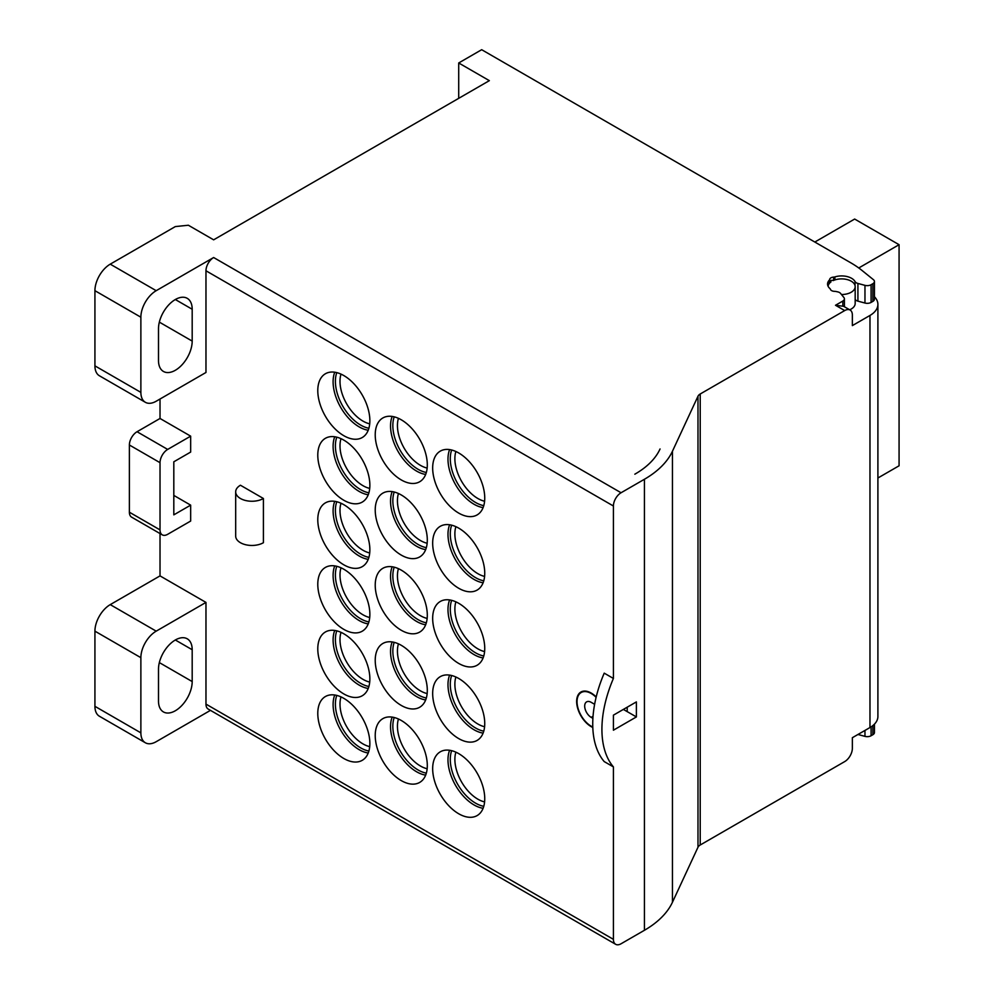 <?xml version="1.0" encoding="UTF-8"?>
<svg xmlns="http://www.w3.org/2000/svg" width="994" height="994" viewBox="0 0 994 994"><rect width="100%" height="100%" fill="white"/><g stroke="black" fill="none" stroke-linecap="round" stroke-linejoin="round"><path stroke-width="1.49" d="M398.445 493.509A32.491 18.762 60 0 0 397.438 500.715A32.491 18.762 -120 0 0 427.159 543.233M427.159 768.735A32.491 18.762 60 0 1 397.438 726.216A32.491 18.762 60 0 1 398.445 719.022M394.22 717.519A35.747 20.638 60 0 0 392.841 726.216A35.747 20.638 -120 0 0 426.339 773.146M451.661 525.18A35.747 20.638 60 0 0 450.282 533.877A35.747 20.638 -120 0 0 483.767 580.807M451.661 600.351A35.747 20.638 60 0 0 450.282 609.036A35.747 20.638 -120 0 0 483.767 655.978M451.661 675.51A35.747 20.638 60 0 0 450.282 684.207A35.747 20.638 -120 0 0 483.767 731.149M451.661 750.681A35.747 20.638 60 0 0 450.282 759.379A35.747 20.638 -120 0 0 483.767 806.308M394.22 416.846A35.747 20.638 60 0 0 392.841 425.544A35.747 20.638 -120 0 0 426.339 472.473M394.22 492.018A35.747 20.638 60 0 0 392.841 500.715A35.747 20.638 -120 0 0 426.339 547.644M394.22 567.189A35.747 20.638 60 0 0 392.841 575.874A35.747 20.638 -120 0 0 426.339 622.816M394.22 642.348A35.747 20.638 60 0 0 392.841 651.045A35.747 20.638 -120 0 0 426.339 697.987M368.898 428.252A35.747 20.638 -120 0 1 335.4 381.323A35.747 20.638 60 0 1 336.78 372.626M368.898 492.813A35.747 20.638 -120 0 1 335.4 445.884A35.747 20.638 60 0 1 336.78 437.186M368.898 557.373A35.747 20.638 -120 0 1 335.4 510.444A35.747 20.638 60 0 1 336.78 501.746M368.898 621.933A35.747 20.638 -120 0 1 335.4 574.992A35.747 20.638 60 0 1 336.78 566.294M368.898 686.481A35.747 20.638 -120 0 1 335.4 639.552A35.747 20.638 60 0 1 336.78 630.855M368.898 751.042A35.747 20.638 -120 0 1 335.4 704.112A35.747 20.638 60 0 1 336.78 695.415M451.661 450.009A35.747 20.638 60 0 0 450.282 458.706A35.747 20.638 -120 0 0 483.767 505.635M455.886 451.5A32.491 18.762 60 0 0 454.879 458.706A32.491 18.762 -120 0 0 484.587 501.224M484.587 801.897A32.491 18.762 60 0 1 454.879 759.379A32.491 18.762 60 0 1 455.886 752.185M484.587 576.396A32.491 18.762 -120 0 1 454.879 533.877A32.491 18.762 60 0 1 455.886 526.671M484.587 651.567A32.491 18.762 -120 0 1 454.879 609.036A32.491 18.762 60 0 1 455.886 601.842M484.587 726.726A32.491 18.762 -120 0 1 454.879 684.207A32.491 18.762 60 0 1 455.886 677.013M398.445 643.851A32.491 18.762 60 0 0 397.438 651.045A32.491 18.762 -120 0 0 427.159 693.563M398.445 568.68A32.491 18.762 60 0 0 397.438 575.874A32.491 18.762 -120 0 0 427.159 618.405M398.445 418.337A32.491 18.762 60 0 0 397.438 425.544A32.491 18.762 -120 0 0 427.159 468.062M369.718 746.631A32.491 18.762 60 0 1 339.998 704.112A32.491 18.762 60 0 1 341.004 696.906M877.901 478.002L899.073 465.788L899.073 244.698L858.766 267.97M341.004 632.358A32.491 18.762 60 0 0 339.998 639.552A32.491 18.762 -120 0 0 369.718 682.07M341.004 567.798A32.491 18.762 60 0 0 339.998 574.992A32.491 18.762 -120 0 0 369.718 617.51M341.004 503.237A32.491 18.762 60 0 0 339.998 510.444A32.491 18.762 -120 0 0 369.718 552.962M341.004 438.677A32.491 18.762 60 0 0 339.998 445.884A32.491 18.762 -120 0 0 369.718 488.402M341.004 374.129A32.491 18.762 60 0 0 339.998 381.323A32.491 18.762 -120 0 0 369.718 423.842M814.831 242.039L854.654 219.053L899.073 244.698M874.447 281.501A5.417 3.131 180 0 1 872.856 283.712L872.856 301.393A5.417 3.131 0 0 0 874.447 299.182L874.447 281.501A5.417 3.131 180 0 0 873.428 279.687L862.158 270.567A108.309 62.535 180 0 0 850.615 262.702L481.68 49.7L458.706 62.97L489.346 80.651L213.635 239.827L188.363 225.24L175.342 226.57L110.247 264.155A21.657 12.512 120 0 0 94.927 290.683L94.927 365.854A21.657 12.512 120 0 0 99.412 375.769L145.36 402.297A21.657 12.512 -60 0 1 140.875 392.382L94.927 365.854M855.175 299.467A5.417 3.131 0 0 0 856.381 300.511A5.417 3.131 0 0 0 857.921 301.145L864.966 303.033A5.417 3.131 0 0 0 871.092 302.412L872.856 301.393M483.109 657.941A36.828 21.259 60 0 1 474.026 654.586A36.828 21.259 60 0 1 449.623 599.941M483.109 733.112A36.828 21.259 60 0 1 474.026 729.758A36.828 21.259 60 0 1 449.623 675.112M483.109 808.284A36.828 21.259 60 0 1 474.026 804.929A36.828 21.259 60 0 1 449.623 750.271M425.668 474.436A36.828 21.259 60 0 1 416.585 471.081A36.828 21.259 60 0 1 392.183 416.436M425.668 549.607A36.828 21.259 60 0 1 416.585 546.253A36.828 21.259 60 0 1 392.183 491.608M425.668 624.779A36.828 21.259 60 0 1 416.585 621.424A36.828 21.259 60 0 1 392.183 566.779M425.668 699.95A36.828 21.259 60 0 1 416.585 696.595A36.828 21.259 60 0 1 392.183 641.95M425.668 775.121A36.828 21.259 60 0 1 416.585 771.766A36.828 21.259 60 0 1 392.183 717.109M368.227 430.228A36.828 21.259 60 0 1 359.145 426.873A36.828 21.259 60 0 1 334.742 372.216M368.227 494.776A36.828 21.259 60 0 1 359.145 491.421A36.828 21.259 60 0 1 334.742 436.776M368.227 559.336A36.828 21.259 60 0 1 359.145 555.981A36.828 21.259 60 0 1 334.742 501.336M368.227 623.897A36.828 21.259 60 0 1 359.145 620.542A36.828 21.259 60 0 1 334.742 565.897M368.227 688.457A36.828 21.259 60 0 1 359.145 685.09A36.828 21.259 60 0 1 334.742 630.444M368.227 753.005A36.828 21.259 60 0 1 359.145 749.65A36.828 21.259 60 0 1 334.742 695.005M483.109 507.599A36.828 21.259 60 0 1 474.026 504.244A36.828 21.259 60 0 1 449.623 449.599M483.109 582.77A36.828 21.259 60 0 1 474.026 579.415A36.828 21.259 60 0 1 449.623 524.77M458.706 588.262A36.828 21.259 -120 0 0 477.12 590.088A36.828 21.259 -120 0 0 482.761 560.579A36.828 21.259 -120 0 0 458.706 528.125A36.828 21.259 -120 0 0 440.292 526.298A36.828 21.259 -120 0 0 434.651 555.808A36.828 21.259 -120 0 0 458.706 588.262M140.875 392.382L140.875 317.21A21.657 12.512 -60 0 1 156.195 290.683L213.635 257.521A10.835 6.25 120 0 0 205.969 270.778L613.41 506.008L613.41 678.455L604.215 673.149A98.381 56.795 120 0 0 592.735 724.005A98.381 56.795 120 0 0 604.215 761.59L613.41 766.896L613.41 939.342L205.969 704.112A10.835 6.25 120 0 0 208.218 709.07L615.659 944.3A10.835 6.25 -60 0 1 613.41 939.342M596.201 696.956A8.784 5.069 60 0 1 595.978 696.744A20.576 11.878 -120 0 0 580.906 692.035A20.576 11.878 -120 0 0 578.086 709.554A20.576 11.878 -120 0 0 592.797 727.484M160.022 533.554L160.022 575.886L205.969 602.414L205.969 704.112M190.662 505.138L190.662 521.055L167.675 534.312A10.835 6.25 -60 0 1 162.27 534.859A10.835 6.25 -60 0 1 160.022 529.889L129.382 512.208L129.382 445.001A10.835 6.25 120 0 1 137.048 431.731L160.022 418.474L190.662 436.155L190.662 452.071L173.813 461.8L173.813 514.855L190.662 505.138L173.813 495.41M160.022 399.016L160.022 418.474M205.969 270.778L205.969 372.477L156.195 401.228A21.657 12.512 -60 0 1 145.36 402.297M458.706 663.433A36.828 21.259 -120 0 0 477.12 665.247A36.828 21.259 -120 0 0 482.761 635.738A36.828 21.259 -120 0 0 458.706 603.296A36.828 21.259 -120 0 0 440.292 601.469A36.828 21.259 -120 0 0 434.651 630.979A36.828 21.259 -120 0 0 458.706 663.433M458.706 738.592A36.828 21.259 -120 0 0 477.12 740.418A36.828 21.259 -120 0 0 482.761 710.909A36.828 21.259 -120 0 0 458.706 678.467A36.828 21.259 -120 0 0 440.292 676.641A36.828 21.259 -120 0 0 434.651 706.15A36.828 21.259 -120 0 0 458.706 738.592M458.706 813.763A36.828 21.259 -120 0 0 477.12 815.589A36.828 21.259 -120 0 0 482.761 786.08A36.828 21.259 -120 0 0 458.706 753.626A36.828 21.259 -120 0 0 440.292 751.812A36.828 21.259 -120 0 0 434.651 781.321A36.828 21.259 -120 0 0 458.706 813.763M401.265 479.928A36.828 21.259 -120 0 0 419.679 481.755A36.828 21.259 -120 0 0 425.32 452.245A36.828 21.259 -120 0 0 401.265 419.791A36.828 21.259 -120 0 0 382.852 417.965A36.828 21.259 -120 0 0 377.211 447.474A36.828 21.259 -120 0 0 401.265 479.928M401.265 555.099A36.828 21.259 -120 0 0 419.679 556.926A36.828 21.259 -120 0 0 425.32 527.416A36.828 21.259 -120 0 0 401.265 494.962A36.828 21.259 -120 0 0 382.852 493.136A36.828 21.259 -120 0 0 377.211 522.645A36.828 21.259 -120 0 0 401.265 555.099M401.265 630.271A36.828 21.259 -120 0 0 419.679 632.085A36.828 21.259 -120 0 0 425.32 602.575A36.828 21.259 -120 0 0 401.265 570.134A36.828 21.259 -120 0 0 382.852 568.307A36.828 21.259 -120 0 0 377.211 597.816A36.828 21.259 -120 0 0 401.265 630.271M401.265 705.429A36.828 21.259 -120 0 0 419.679 707.256A36.828 21.259 -120 0 0 425.32 677.746A36.828 21.259 -120 0 0 401.265 645.305A36.828 21.259 -120 0 0 382.852 643.478A36.828 21.259 -120 0 0 377.211 672.988A36.828 21.259 -120 0 0 401.265 705.429M401.265 780.601A36.828 21.259 -120 0 0 419.679 782.427A36.828 21.259 -120 0 0 425.32 752.918A36.828 21.259 -120 0 0 401.265 720.464A36.828 21.259 -120 0 0 382.852 718.65A36.828 21.259 -120 0 0 377.211 748.159A36.828 21.259 -120 0 0 401.265 780.601M343.825 435.707A36.828 21.259 -120 0 0 362.238 437.534A36.828 21.259 -120 0 0 367.879 408.025A36.828 21.259 -120 0 0 343.825 375.57A36.828 21.259 -120 0 0 325.411 373.756A36.828 21.259 -120 0 0 319.77 403.266A36.828 21.259 -120 0 0 343.825 435.707M343.825 500.268A36.828 21.259 -120 0 0 362.238 502.094A36.828 21.259 -120 0 0 367.879 472.585A36.828 21.259 -120 0 0 343.825 440.131A36.828 21.259 -120 0 0 325.411 438.304A36.828 21.259 -120 0 0 319.77 467.814A36.828 21.259 -120 0 0 343.825 500.268M343.825 564.828A36.828 21.259 -120 0 0 362.238 566.655A36.828 21.259 -120 0 0 367.879 537.145A36.828 21.259 -120 0 0 343.825 504.691A36.828 21.259 -120 0 0 325.411 502.865A36.828 21.259 -120 0 0 319.77 532.374A36.828 21.259 -120 0 0 343.825 564.828M343.825 629.376A36.828 21.259 -120 0 0 362.238 631.202A36.828 21.259 -120 0 0 367.879 601.693A36.828 21.259 -120 0 0 343.825 569.251A36.828 21.259 -120 0 0 325.411 567.425A36.828 21.259 -120 0 0 319.77 596.934A36.828 21.259 -120 0 0 343.825 629.376M343.825 693.936A36.828 21.259 -120 0 0 362.238 695.763A36.828 21.259 -120 0 0 367.879 666.253A36.828 21.259 -120 0 0 343.825 633.799A36.828 21.259 -120 0 0 325.411 631.985A36.828 21.259 -120 0 0 319.77 661.495A36.828 21.259 -120 0 0 343.825 693.936M343.825 758.497A36.828 21.259 -120 0 0 362.238 760.323A36.828 21.259 -120 0 0 367.879 730.814A36.828 21.259 -120 0 0 343.825 698.36A36.828 21.259 -120 0 0 325.411 696.533A36.828 21.259 -120 0 0 319.77 726.042A36.828 21.259 -120 0 0 343.825 758.497M263.41 498.503L263.41 542.712A16.252 9.381 0 0 1 240.436 542.712A16.252 9.381 0 0 1 235.677 536.089L235.677 491.868A16.252 9.381 180 0 1 240.436 485.234L263.41 498.503A16.252 9.381 180 0 1 240.436 498.503A16.252 9.381 180 0 1 235.677 491.868M458.706 513.09A36.828 21.259 -120 0 0 477.12 514.917A36.828 21.259 -120 0 0 482.761 485.407A36.828 21.259 -120 0 0 458.706 452.953A36.828 21.259 -120 0 0 440.292 451.127A36.828 21.259 -120 0 0 434.651 480.636A36.828 21.259 -120 0 0 458.706 513.09M613.41 506.008A10.835 6.25 -60 0 1 621.064 492.751L644.423 479.27L644.423 930.285L621.064 943.766A10.835 6.25 -60 0 1 615.659 944.3M835.507 305.27L844.701 310.575A10.835 6.25 -60 0 1 850.119 310.041L843.633 306.301L835.507 305.27L842.813 301.058A5.417 3.131 180 0 0 844.403 298.846A5.417 3.131 180 0 0 843.894 297.517L840.601 293.441A5.417 3.131 180 0 0 837.346 291.789A14.078 8.126 0 0 1 836.289 291.565A5.417 3.131 180 0 0 834.475 291.341A4.336 2.497 0 0 1 830.4 289.266A3.255 1.876 180 0 0 829.915 288.546A14.078 8.126 0 0 1 827.555 284.048A14.078 8.126 0 0 1 829.282 280.159L829.282 283.514M844.701 310.575L700.223 393.984A8.66 5.007 0 0 0 697.987 396.233L672.453 451.226A108.309 62.535 180 0 1 644.423 479.27M857.921 301.145L857.921 283.452L864.966 285.353A5.417 3.131 180 0 0 871.092 284.731L872.856 283.712M857.921 283.452A5.417 3.131 180 0 1 855.051 281.575A14.078 8.126 0 0 0 834.898 276.916A3.255 1.876 180 0 1 833.618 277.127A4.336 2.497 0 0 0 829.667 279.413A3.255 1.876 180 0 1 829.282 280.159M623.362 709.418L627.202 711.629L627.202 707.206M592.896 718.351L591.206 717.37A9.207 5.318 -120 0 1 585.18 709.256A9.207 5.318 -120 0 1 586.597 701.888A9.207 5.318 -120 0 1 591.206 702.336L594.623 704.311M592.784 727.024A20.042 11.568 60 0 1 591.206 726.216A20.042 11.568 60 0 1 578.11 708.56A20.042 11.568 60 0 1 581.179 692.507A20.042 11.568 60 0 1 595.891 697.117A8.859 5.119 -120 0 0 596.114 697.328M613.41 715.158L636.384 701.901L636.384 716.935L613.41 730.192L613.41 715.158M613.41 766.896A98.381 56.795 -60 0 1 601.917 729.31A98.381 56.795 -60 0 1 613.41 678.455M644.423 930.285A108.309 62.535 0 0 0 672.453 902.241L697.987 847.248A8.66 5.007 180 0 1 700.223 844.999L844.701 761.59A10.835 6.25 -60 0 0 852.355 748.32L852.355 737.71L869.974 727.546A27.074 15.631 0 0 0 877.901 716.488L877.901 304.388A27.074 15.631 180 0 1 869.974 315.446L852.355 325.61L852.355 314.999A10.835 6.25 -60 0 0 850.119 310.041M857.959 734.479L864.966 736.368A5.417 3.131 0 0 0 871.092 735.746L872.856 734.728A5.417 3.131 0 0 0 874.447 732.516L874.447 724.141M210.455 710.362L156.195 741.698A21.657 12.512 -60 0 1 145.36 742.766A21.657 12.512 -60 0 1 140.875 732.851L94.927 706.324L94.927 631.153A21.657 12.512 120 0 1 110.247 604.625L160.022 575.886M874.447 296.734A27.074 15.631 180 0 1 877.901 304.388M849.684 309.793A13.543 7.815 0 0 0 855.175 303.505L855.175 286.694A13.543 7.815 180 0 1 841.471 294.522M828.114 286.309A13.543 7.815 180 0 1 830.984 281.874L830.437 281.14M830.959 281.861C830.214 280.494 830.984 280.06 833.283 280.557A13.543 7.815 180 0 1 847.559 279.674A13.543 7.815 180 0 1 855.175 286.694M458.706 98.344L458.706 62.97M129.382 512.208A10.835 6.25 120 0 0 131.63 517.166L162.27 534.859M94.927 706.324A21.657 12.512 120 0 0 99.412 716.239L145.36 742.766M190.662 436.155L167.675 449.425L137.048 431.731M167.675 449.425A10.835 6.25 -60 0 0 160.022 462.682L160.022 529.889M205.969 602.414L156.195 631.153L110.247 604.625M140.875 732.851L140.875 657.68A21.657 12.512 -60 0 1 156.195 631.153M192.19 681.561L192.19 649.728A23.831 13.754 120 0 0 187.257 638.819A23.831 13.754 120 0 0 168.893 645.193A23.831 13.754 120 0 0 158.493 669.173L158.493 701.019A23.831 13.754 120 0 0 163.426 711.928A23.831 13.754 120 0 0 181.79 705.541A23.831 13.754 120 0 0 192.19 681.561L159.338 662.588M192.19 341.091A23.831 13.754 120 0 1 181.79 365.071A23.831 13.754 120 0 1 163.426 371.445A23.831 13.754 120 0 1 158.493 360.549L158.493 328.703A23.831 13.754 120 0 1 168.893 304.723A23.831 13.754 120 0 1 187.257 298.349A23.831 13.754 120 0 1 192.19 309.246L192.19 341.091L159.338 322.118M627.202 711.629L636.384 716.935M660.053 448.965L659.904 449.288A95.312 55.03 180 0 1 635.241 473.964L634.831 474.2M213.635 257.521L621.064 492.751M110.247 264.155L156.195 290.683M842.813 305.879L842.813 301.058M672.453 451.226L672.453 902.241M697.987 396.233L697.987 847.248M700.223 393.984L700.223 844.999M869.974 727.546L869.974 315.446M864.966 736.368L864.966 730.428M871.092 726.862L871.092 735.746M872.856 734.728L872.856 725.583M160.022 462.682L129.382 445.001M140.875 657.68L94.927 631.153M192.19 649.728L175.342 639.999M140.875 317.21L94.927 290.683M192.19 309.246L175.342 299.529M593.033 716.314L591.206 717.37M829.667 279.413L829.667 283.054M833.618 280.407L833.618 277.127M834.898 279.923L834.898 276.916M855.051 285.626L855.051 281.575M864.966 285.353L864.966 303.033M871.092 284.731L871.092 302.412M830.437 282.308L830.437 281.178M583.528 691.153L581.179 692.507M844.403 306.748L844.403 298.846"/></g></svg>

